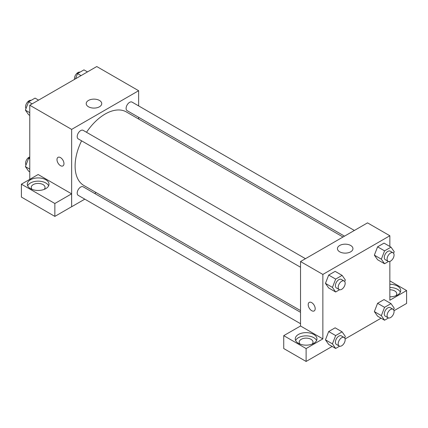 <?xml version="1.0" encoding="UTF-8"?>
<svg xmlns="http://www.w3.org/2000/svg" width="428" height="428" viewBox="0 0 428 428"><rect width="100%" height="100%" fill="white"/><g stroke="black" fill="none" stroke-linecap="round" stroke-linejoin="round"><path stroke-width="0.64" d="M29.773 179.353L29.773 105.218L96.765 66.543L138.635 90.715L138.635 105.903M138.635 117.299L138.635 119.027M88.484 100.441A7.763 4.483 180 0 1 96.942 99.467A7.763 4.483 180 0 1 101.736 103.608A7.763 4.483 180 0 1 93.973 108.091A7.763 4.483 180 0 1 86.21 103.608A7.763 4.483 180 0 1 88.484 100.441M84.797 199.154L71.642 206.751L71.642 129.395L29.773 105.218M71.642 129.395L138.635 90.715M58.01 157.349A4.933 2.852 -120 0 0 57.256 161.308A4.933 2.852 -120 0 0 60.482 165.652A4.933 2.852 60 0 1 57.256 161.308A4.933 2.852 60 0 1 58.01 157.349A4.933 2.852 60 0 1 62.948 160.2A4.933 2.852 60 0 1 62.948 165.898A4.933 2.852 60 0 1 60.476 165.652A4.933 2.852 -120 0 0 62.948 165.898M71.599 193.831L38.145 174.517L21.4 184.184L54.854 203.498L71.599 193.831L71.642 206.751M30.474 179.755A10.855 6.265 180 0 1 42.302 178.396A10.855 6.265 180 0 1 49.006 184.184A10.855 6.265 180 0 1 38.145 190.455A10.855 6.265 180 0 1 27.29 184.184A10.855 6.265 180 0 1 30.474 179.755M48.637 185.8A10.855 6.265 0 0 0 40.965 181.36A10.855 6.265 0 0 0 30.474 182.981A10.855 6.265 0 0 0 27.66 185.8M32.186 189.422A6.907 3.986 180 0 1 31.239 187.411A6.907 3.986 180 0 1 35.503 183.724A6.907 3.986 180 0 1 43.03 184.591A6.907 3.986 180 0 1 45.058 187.411A6.907 3.986 180 0 1 44.111 189.422M54.854 203.498L54.854 216.391L71.599 206.724M21.4 184.184L21.4 197.078L54.854 216.391M96.161 192.595L94.668 193.456M305.464 258.694L83.155 130.342A4.933 2.852 120 0 0 78.222 133.188A4.933 2.852 120 0 0 78.222 138.886L300.531 267.238M300.531 312.312L83.155 186.811A4.933 2.852 120 0 0 79.351 188.133A4.933 2.852 120 0 0 77.201 193.098A4.933 2.852 120 0 0 78.222 195.355L300.531 323.707M354.368 230.457L132.059 102.105A4.933 2.852 120 0 0 128.256 103.432A4.933 2.852 120 0 0 126.1 108.396A4.933 2.852 120 0 0 127.121 110.654L344.497 236.154M343.005 237.016L126.378 111.949A42.474 24.524 120 0 0 86.515 132.279M81.577 140.828A42.474 24.524 120 0 0 75.103 166.075A42.474 24.524 120 0 0 83.904 185.517L300.531 310.589M300.531 326.002L283.737 335.648L306.111 348.563L322.862 338.896L300.531 326.002L300.531 261.54L367.524 222.865L389.855 235.753L389.855 246.475M283.737 335.648L283.737 348.536L306.111 361.457L332.144 346.429M345.086 338.955L381.048 318.197M393.99 310.723L406.6 303.441L406.6 290.548L389.855 300.221L389.855 261.422M389.855 289.783A6.907 3.986 180 0 1 394.739 290.949A6.907 3.986 180 0 1 396.761 293.774A6.907 3.986 180 0 1 395.814 295.785M400.341 292.158A10.855 6.265 0 0 0 389.855 287.504M389.855 284.283A10.855 6.265 180 0 1 400.71 290.548A10.855 6.265 180 0 1 389.855 296.818M300.151 344.133A6.907 3.986 180 0 1 299.204 342.116A6.907 3.986 180 0 1 306.111 338.131A6.907 3.986 180 0 1 313.023 342.116A6.907 3.986 180 0 1 312.076 344.133M316.602 340.506A10.855 6.265 0 0 0 308.93 336.066A10.855 6.265 0 0 0 298.439 337.687A10.855 6.265 0 0 0 295.625 340.506M298.439 334.466A10.855 6.265 180 0 1 310.268 333.107A10.855 6.265 180 0 1 316.966 338.896A10.855 6.265 180 0 1 306.111 345.161A10.855 6.265 180 0 1 295.256 338.896A10.855 6.265 180 0 1 298.439 334.466M306.111 348.563L306.111 361.457M389.855 280.88L406.6 290.548M384.563 307.331L377.587 303.302L384.034 299.584L377.587 303.302L374.361 311.611L377.587 316.196L374.361 311.611L381.343 315.639L384.563 307.331L391.01 303.613L394.231 308.197L393.616 309.792M388.485 261.492L384.563 263.755L377.587 259.726L374.356 255.152L377.587 246.833L384.034 243.115L377.587 246.833L384.563 250.862L391.01 247.143L394.231 251.728L393.616 253.323M339.581 289.724L335.659 291.992L328.683 287.958L325.451 283.384M335.659 291.992L332.438 287.402L335.659 279.099L328.683 275.07L335.129 271.347L328.683 275.07L325.457 283.373L328.683 287.958M339.581 346.193L335.659 348.462L332.438 343.871L335.659 335.568L328.683 331.54L335.129 327.816L328.683 331.54L325.457 339.843L328.683 344.433L325.451 339.853M322.862 338.896L322.862 274.434L389.855 235.753M350.682 245.479A7.763 4.483 180 0 1 352.956 248.647A7.763 4.483 180 0 1 345.193 253.13A7.763 4.483 180 0 1 337.43 248.647A7.763 4.483 180 0 1 342.223 244.506A7.763 4.483 180 0 1 350.682 245.479M322.862 274.434L300.531 261.54M309.23 302.387A4.933 2.852 -120 0 0 308.476 306.346A4.933 2.852 -120 0 0 311.696 310.691A4.933 2.852 60 0 1 308.47 306.346A4.933 2.852 60 0 1 309.23 302.393A4.933 2.852 60 0 1 314.163 305.239A4.933 2.852 60 0 1 314.163 310.937A4.933 2.852 60 0 1 311.696 310.691A4.933 2.852 -120 0 0 314.163 310.937M335.659 279.099L342.106 275.375L345.332 279.96L344.711 281.554M344.144 281.019L341.351 279.409A4.933 2.852 120 0 0 337.548 280.731A4.933 2.852 120 0 0 335.392 285.695A4.933 2.852 120 0 0 336.413 287.958L339.206 289.569A4.933 2.852 120 0 0 344.144 286.717A4.933 2.852 120 0 0 344.144 281.019A4.933 2.852 120 0 0 340.34 282.341A4.933 2.852 120 0 0 338.184 287.311A4.933 2.852 120 0 0 339.206 289.569M332.438 287.402L325.457 283.373M342.106 275.375L335.129 271.347M384.563 263.755L381.343 259.17L384.563 250.862M393.043 252.788L390.256 251.177A4.933 2.852 120 0 0 386.452 252.499A4.933 2.852 120 0 0 384.296 257.463A4.933 2.852 120 0 0 385.318 259.721L388.11 261.331A4.933 2.852 120 0 0 393.043 258.485A4.933 2.852 120 0 0 393.043 252.788A4.933 2.852 120 0 0 389.245 254.109A4.933 2.852 120 0 0 387.089 259.074A4.933 2.852 120 0 0 388.11 261.331M377.587 259.726L374.361 255.142L381.343 259.17M391.01 247.143L384.034 243.115M335.659 335.568L342.106 331.844L345.332 336.429L344.711 338.024M344.144 337.489L341.351 335.878A4.933 2.852 120 0 0 337.548 337.2A4.933 2.852 120 0 0 335.392 342.165A4.933 2.852 120 0 0 336.413 344.428L339.206 346.038A4.933 2.852 120 0 0 344.144 343.186A4.933 2.852 120 0 0 344.144 337.489A4.933 2.852 120 0 0 340.34 338.81A4.933 2.852 120 0 0 338.184 343.78A4.933 2.852 120 0 0 339.206 346.038M335.659 348.462L328.683 344.433M332.438 343.871L325.457 339.843M342.106 331.844L335.129 327.816M388.485 317.961L384.563 320.224L381.343 315.639M393.043 309.257L390.256 307.646A4.933 2.852 120 0 0 386.452 308.968A4.933 2.852 120 0 0 384.296 313.933A4.933 2.852 120 0 0 385.318 316.19L388.11 317.801A4.933 2.852 120 0 0 393.043 314.955A4.933 2.852 120 0 0 393.043 309.257A4.933 2.852 120 0 0 389.245 310.578A4.933 2.852 120 0 0 387.089 315.543A4.933 2.852 120 0 0 388.11 317.801M384.563 320.224L377.587 316.196M391.01 303.613L384.034 299.584M29.773 115.389L28.617 114.72L25.391 110.135L28.617 101.827L35.064 98.108L38.579 100.136M29.773 112.666L25.391 110.135M32.132 103.86L28.617 101.827M31.142 100.371A4.933 2.852 120 0 0 27.488 102.099A4.933 2.852 120 0 0 25.557 106.818A4.933 2.852 120 0 0 26.012 108.541M75.489 78.827L77.522 73.595L83.968 69.871L87.483 71.904M81.036 75.622L77.522 73.595M80.047 72.134A4.933 2.852 120 0 0 76.393 73.862A4.933 2.852 120 0 0 74.461 78.581A4.933 2.852 120 0 0 74.542 79.378M29.773 171.858L28.617 171.189L25.391 166.604L28.617 158.296L29.773 157.627M29.773 169.135L25.391 166.604M29.773 158.965L28.617 158.296M29.773 156.91A4.933 2.852 120 0 0 25.557 163.287A4.933 2.852 120 0 0 26.012 165.01"/></g></svg>
